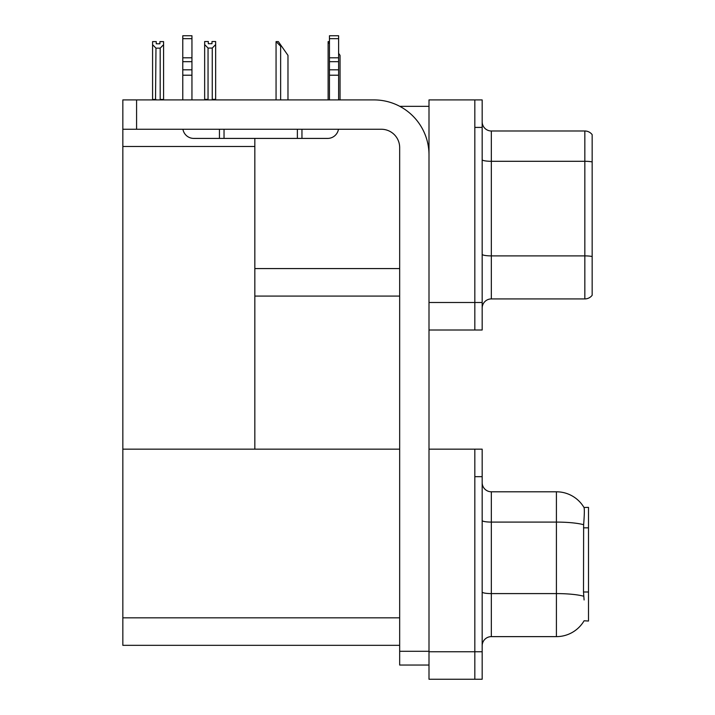 <?xml version="1.0" encoding="UTF-8"?>
<svg xmlns="http://www.w3.org/2000/svg" width="715" height="715" viewBox="0 0 715 715"><rect width="100%" height="100%" fill="white"/><g stroke="black" fill="none" stroke-linecap="round" stroke-linejoin="round"><path stroke-width="1.07" d="M399.783 106.329L429 106.329M399.667 268.581L254.835 268.581L254.835 138.415M474.832 449.163L474.832 679.25L482.169 679.25L482.169 449.163L429 449.163L429 99.912L474.832 99.912L474.832 329.999L429 329.999L429 302.499L474.832 302.499L474.832 329.999L482.169 329.999L482.169 302.499L474.832 302.499L474.832 127.413L482.169 127.413L482.169 302.499M254.835 296.082L399.667 296.082M122.837 146.486L254.835 146.486L254.835 449.163L122.837 449.163L122.837 99.912L136.583 99.912L136.583 129.254L381.336 129.254A18.331 18.331 0 0 1 399.667 147.585L399.667 651.294L429 651.294M429 329.999L429 679.25L474.832 679.25L474.832 476.664L482.169 476.664M399.667 645.332L122.837 645.332L122.837 449.163L399.667 449.163M584.092 599.957L583.503 591.993L583.637 524.712C584.432 514.746 584.548 509 584.003 507.489L588.499 507.373L588.499 621.04L584.092 620.772A32.086 32.086 0 0 1 556.413 636.627A32.086 32.086 0 0 0 583.932 621.04M482.169 308.094A9.17 9.17 0 0 1 491.33 298.924L584.834 298.924L584.834 130.988L491.33 130.988A9.17 9.17 0 0 1 482.169 121.827A9.17 9.17 0 0 0 491.33 130.988L491.33 298.924M592.163 134.661A9.17 9.17 0 0 0 584.834 130.988A9.17 9.17 0 0 1 592.163 134.661L592.163 295.259A9.17 9.17 0 0 1 584.834 298.924M474.832 99.912L482.169 99.912L482.169 127.413M592.163 162.564L592.163 161.93L592.163 162.564M482.169 645.788A9.17 9.17 0 0 1 491.33 636.627L556.413 636.627L556.413 491.795L491.33 491.795A9.17 9.17 0 0 1 482.169 482.625A9.17 9.17 0 0 0 491.33 491.795L491.33 636.627M584.003 507.489A32.086 32.086 0 0 0 556.413 491.795A32.086 32.086 0 0 1 584.003 507.489M340.045 99.912L340.045 55.368L338.615 53.33M328.122 99.912L328.122 41.613L329.454 43.838M329.454 41.613L328.551 41.613M276.491 41.613L278.35 41.613L281.558 46.198L280.646 46.198L276.062 41.613L276.062 99.912M287.975 99.912L287.975 55.368L281.558 46.198M212.257 48.066L208.047 48.066L204.651 44.571L204.651 41.524L208.315 41.524L208.315 43.695L211.989 43.695L211.989 41.524L215.653 41.524L215.653 44.571L212.257 48.066L212.257 99.367L215.653 99.367L215.653 99.912M215.653 99.367L215.653 44.571M208.047 48.066L208.047 99.367L204.651 99.367L204.651 99.912L204.651 44.571M208.047 99.367L207.511 99.912M211.989 43.695L208.315 43.695M159.919 43.794L156.254 43.794L159.919 43.794L159.919 41.613L163.583 41.613L163.583 99.457L160.187 99.457L160.187 48.164L155.977 48.164L155.53 99.912M156.254 43.794L156.254 41.613L152.581 41.613L152.581 99.912M163.583 44.67L160.187 48.164M155.977 48.164L152.581 44.67M155.977 99.457L152.581 99.457M163.583 99.457L163.583 99.912M429 665.039L399.667 665.039L399.667 651.294M429 154.914A55.001 55.001 0 0 0 373.999 99.912L136.583 99.912M136.583 129.254L122.837 129.254M338.463 129.254A11.002 11.002 0 0 1 327.613 138.415L193.783 138.415A11.002 11.002 0 0 1 182.933 129.254M329.454 99.912L329.454 75.209L338.615 75.209L338.615 99.912M338.615 38.673L329.454 38.673L329.454 35.75L338.615 35.75L338.615 75.209M329.454 75.209L329.454 69.829L338.615 69.829M338.615 61.669L329.454 61.669L329.454 69.829M329.454 61.669L329.454 38.673M338.615 57.808L329.454 57.808M297.369 138.415L297.369 129.254M224.036 138.415L224.036 129.254M182.781 99.912L182.781 75.209L191.951 75.209L191.951 99.912M219.451 129.254L219.451 138.415L193.783 138.415M182.781 75.209L182.781 69.829L191.951 69.829L191.951 75.209M191.951 38.673L182.781 38.673L182.781 35.75L191.951 35.75L191.951 61.669L182.781 61.669L182.781 69.829M182.781 61.669L182.781 38.673M191.951 61.669L191.951 69.829M191.951 57.808L182.781 57.808M429 651.749L482.169 651.749M122.837 617.832L399.667 617.832M588.499 527.831L583.503 527.831M588.499 591.993L583.503 591.993M592.163 161.93A9.17 1.591 180 0 0 584.834 161.295L491.33 161.295A9.17 1.591 0 0 1 482.169 159.695M592.163 256.524A9.17 1.591 180 0 0 584.834 255.89L491.33 255.89A9.17 1.591 0 0 1 482.169 254.299M583.637 524.712A32.086 5.568 180 0 0 556.413 522.093L491.33 522.093A9.17 1.591 0 0 1 482.169 520.502M583.735 596.239A32.086 5.568 180 0 0 556.413 593.593L491.33 593.593A9.17 1.591 0 0 1 482.169 592.002M280.646 99.912L280.646 46.198M301.953 138.415L301.953 129.254"/></g></svg>
